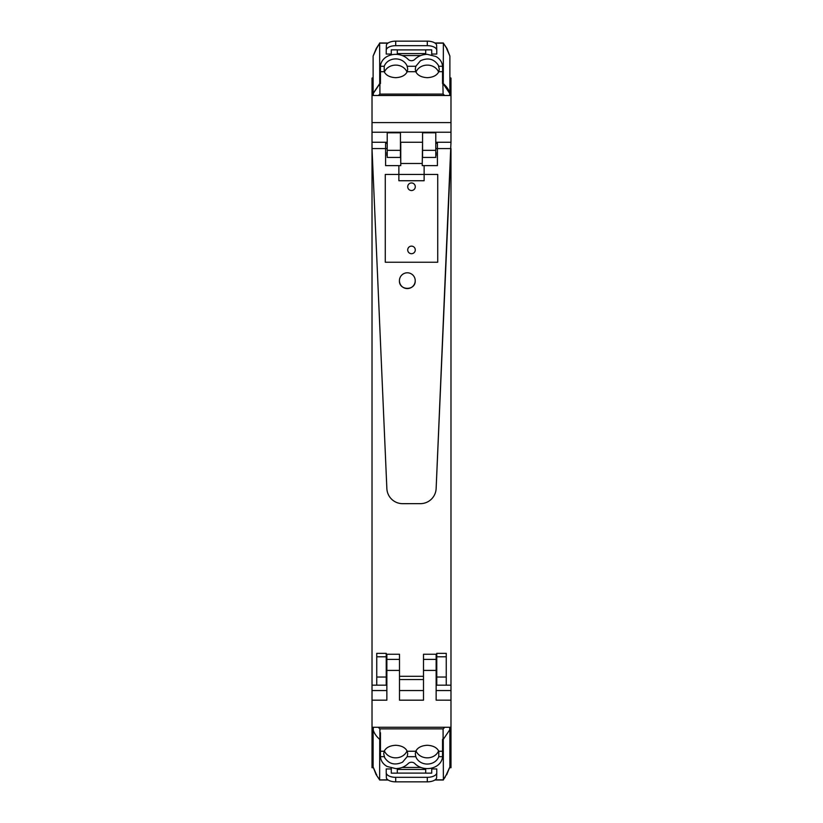 <?xml version="1.0" encoding="UTF-8"?>
<svg xmlns="http://www.w3.org/2000/svg" width="823" height="823" viewBox="0 0 823 823"><rect width="100%" height="100%" fill="white"/><g stroke="black" fill="none" stroke-linecap="round" stroke-linejoin="round"><path stroke-width="1.23" d="M436.766 679.551L436.139 679.551M386.861 679.551L386.234 679.551M399.494 679.551L423.506 679.551M436.139 654.244L436.139 659.388L423.506 659.388L423.506 700.178L399.494 700.178L399.494 654.244L386.234 654.244M423.506 659.388L423.506 654.244L436.766 654.244M436.139 659.388L436.139 700.157L450.983 700.178L450.983 727.275L372.017 727.275L372.017 142.256L387.221 142.256M450.983 700.178L450.983 685.178L446.251 685.178L446.251 656.805L436.766 656.805L436.766 685.178L446.251 685.178M435.779 142.256L450.983 142.256L450.983 95.499L372.017 95.499L372.017 142.256M422.559 132.791L435.779 132.791L435.779 150.331L422.559 150.331L422.559 132.791M387.221 132.791L400.441 132.791L400.441 150.331L387.221 150.331L387.221 132.791M386.861 654.244L386.861 670.416L399.494 670.416M372.017 700.178L386.861 700.178L386.861 670.416M435.779 150.331L435.779 157.45L422.559 157.45L422.559 150.331M400.441 157.368L400.441 150.331M400.441 157.45L387.221 157.45L387.221 150.331M373.117 77.167L372.644 78.051M450.983 725.732L450.983 715.372M449.883 77.167L450.356 78.051M373.117 744.722L372.017 744.722L372.017 727.275M449.708 767.715L450.983 767.715L450.983 727.275M450.983 95.499L450.983 78.051L449.883 78.051M373.117 78.051L372.017 78.051L372.017 95.499M450.983 744.722L449.883 744.722M449.708 729.569L449.697 727.275M378.189 727.275L378.652 727.717A53.495 26.141 0 0 0 379.907 728.859L443.093 728.859L443.093 739.352L442.548 739.393L443.268 739.393L443.36 780.009L434.853 780.019M443.093 728.859A53.495 26.141 0 0 0 444.348 727.717L444.811 727.275M407.21 751.245C405.41 747.603 401.573 745.607 395.709 745.278C389.835 745.607 385.997 747.603 384.197 751.245L380.452 751.245L380.452 756.666C380.843 760.905 383.076 764.176 387.16 766.501L395.709 768.6C400.698 768.517 404.854 766.851 408.167 763.59A4.403 3.837 -0 0 1 414.658 763.405A16.378 14.289 180 0 0 427.291 768.6A16.357 14.279 180 0 0 435.84 766.501A14.114 12.314 180 0 0 435.892 766.47A14.114 12.314 180 0 0 442.548 756.666L442.548 751.245L438.803 751.245L438.762 756.666A12.006 10.473 180 0 1 435.892 760.894A12.006 10.473 180 0 1 427.291 764.053A12.006 10.473 180 0 1 415.821 756.666L407.179 756.666L407.714 753.745L407.21 751.245L415.79 751.245C417.59 747.603 421.427 745.607 427.291 745.278C433.155 745.607 436.992 747.603 438.803 751.245M373.292 729.569L373.303 727.275M380.452 739.342L379.907 739.342L379.907 728.859M384.197 751.245L383.703 753.745L384.68 757.726C389.032 764.083 394.989 765.575 402.54 762.191L407.179 756.666M415.79 751.245L415.286 753.745L415.821 756.666M415.975 750.854A12.006 10.473 180 0 0 427.291 757.849A12.006 10.473 180 0 0 438.618 750.854M384.382 750.854A12.006 10.473 180 0 0 395.709 757.849A12.006 10.473 180 0 0 407.025 750.854M373.117 727.275L373.117 729.62A55.234 26.984 180 0 0 379.732 739.393L380.452 739.393L380.452 732.707M376.245 774.083L373.117 766.943L373.117 729.62M446.426 774.474L449.883 766.943L449.883 727.275M379.732 739.393L379.64 780.009L388.147 780.019M377.778 777.046L379.701 779.988L376.06 774.536L373.117 766.943M442.548 739.393L442.548 755.082M425.717 768.538L425.717 773.147L431.715 773.147L431.715 768.075L431.715 768.939L436.766 768.939L436.766 772.704A9.475 4.629 180 0 1 427.291 777.334L395.709 777.334A9.475 4.629 180 0 1 386.234 772.704L386.234 768.939L391.285 768.939M380.452 739.393L380.452 755.082M391.285 768.075L391.285 773.147L397.283 773.147L397.283 768.538M443.268 739.393L449.883 729.62M435.079 779.854L443.268 779.854L446.755 774.083M446.786 774.474L449.883 766.943M425.717 773.106L397.283 773.106M395.709 777.334L395.709 781.85L427.291 781.85A9.475 4.629 0 0 0 436.601 778.095L436.766 772.704M395.709 781.85A9.475 4.629 180 0 1 386.399 778.095L386.234 772.704M387.921 779.854L379.732 779.916M443.268 779.854L445.222 777.046M444.626 95.499L444.348 95.231A53.495 26.141 180 0 0 443.093 94.089L379.907 94.1L379.907 83.607L373.292 93.38L373.303 95.499M379.907 83.607L380.452 83.607L380.452 71.642M379.907 94.1A53.495 26.141 180 0 0 378.652 95.231L378.374 95.499M443.093 94.089L442.548 66.282C442.157 62.054 439.924 58.772 435.84 56.458L427.291 54.349C422.302 54.431 418.146 56.108 414.833 59.359A4.403 3.837 180 0 1 408.342 59.554A16.378 14.289 -0 0 0 395.709 54.349A16.357 14.279 -0 0 0 387.16 56.458A14.114 12.314 -0 0 0 387.108 56.478A14.114 12.314 -0 0 0 380.452 66.282L380.452 83.607L379.732 83.607L379.64 42.991L388.147 42.991L379.64 42.981M443.093 83.607L449.708 93.38L449.697 95.499M438.803 71.704C437.003 75.356 433.165 77.341 427.291 77.681C421.427 77.341 417.59 75.356 415.79 71.704L415.286 69.214L415.821 66.282L420.46 60.768C428.011 57.384 433.968 58.865 438.32 65.233L439.297 69.214L438.803 71.704L442.548 71.642M415.79 71.704L407.21 71.704C405.41 75.356 401.573 77.341 395.709 77.681C389.845 77.341 386.008 75.356 384.197 71.704L384.238 66.282A12.006 10.473 -0 0 1 387.108 62.064A12.006 10.473 -0 0 1 395.709 58.906A12.006 10.473 -0 0 1 407.179 66.282L415.821 66.282M407.21 71.704L407.714 69.214L407.179 66.282M407.025 72.095A12.006 10.473 -0 0 0 395.709 65.11A12.006 10.473 -0 0 0 384.382 72.095M438.618 72.095A12.006 10.473 -0 0 0 427.291 65.11A12.006 10.473 -0 0 0 415.975 72.095M427.291 41.15L395.709 41.15L427.291 41.15A9.475 4.629 0 0 1 436.601 44.905L436.766 50.306A9.475 4.629 0 0 0 427.291 45.677L427.291 41.15A9.475 4.629 0 0 1 434.853 42.991L443.36 42.991L443.268 83.607L442.548 83.607L442.548 71.704M443.268 83.607A55.234 26.984 -0 0 1 449.883 93.38L449.883 95.499M446.755 48.917L449.883 56.057L449.883 93.38M376.574 48.536L373.117 56.057L373.117 95.499M446.786 48.526L443.299 43.012L446.94 48.464L449.883 56.057M397.283 54.421L397.283 49.853L391.285 49.853L391.285 54.884L391.285 54.061L386.234 54.061L386.234 50.306A9.475 4.629 0 0 1 395.709 45.677L427.291 45.677M436.766 50.306L436.766 54.061L431.715 54.061M431.715 54.884L431.715 49.853L425.717 49.853L425.717 54.421M379.732 83.607L373.117 93.38M387.921 43.146L379.732 43.146L376.245 48.917M376.214 48.536L373.117 56.057M397.283 49.894L425.717 49.894M388.147 42.991A9.475 4.629 180 0 1 395.709 41.15L395.709 41.15A9.475 4.629 180 0 0 386.399 44.905L386.234 50.306M379.732 43.146L376.214 48.526M436.766 50.388L436.766 52.044M387.221 143.305L385.596 143.305L385.596 148.572L372.017 148.572L386.861 488.564L372.017 148.572L385.596 148.572L385.596 165.629L398.867 165.629L398.867 174.425L385.277 174.425L385.277 262.239L437.723 262.239L437.723 174.425L424.133 174.425L424.133 180.741L398.867 180.741L398.867 174.425L424.133 174.425L424.133 165.629L422.24 165.629L422.24 163.479L400.76 163.479L400.441 142.256M399.433 280.694A7.901 7.901 0 0 0 407.334 288.585A7.901 7.901 0 0 0 415.224 280.694A7.901 7.901 0 0 0 407.334 272.794A7.901 7.901 0 0 0 399.433 280.694C398.949 290.879 415.708 290.879 415.224 280.694A7.901 7.901 0 0 0 407.334 272.794A7.901 7.901 0 0 0 399.433 280.694M435.779 154.889L437.404 154.889M435.779 153.078L437.404 153.078L437.404 148.572L450.983 148.572L450.983 685.178M450.983 142.256L436.139 488.553A15.791 15.791 0 0 1 420.378 503.655L402.653 503.666L420.378 503.655A15.791 15.791 0 0 0 436.139 488.553L450.983 148.572L435.779 148.572M422.559 142.256L422.24 163.479L400.76 163.479L400.76 165.629L398.867 165.629M385.596 154.889L387.221 154.889M385.596 153.078L387.221 153.078M411.5 190.535A3.786 3.786 0 0 0 415.286 186.739A3.786 3.786 0 0 0 411.5 182.953A3.786 3.786 0 0 0 407.714 186.739A3.786 3.786 0 0 0 411.5 190.535M411.5 246.128A3.786 3.786 0 0 0 407.714 249.914A3.786 3.786 0 0 0 411.5 253.71A3.786 3.786 0 0 0 415.286 249.914A3.786 3.786 0 0 0 411.5 246.128M446.251 656.805L446.251 653.349L436.766 653.349L436.766 656.805M376.749 677.031L376.749 656.805L386.234 656.805L386.234 685.178L376.749 685.178L376.749 677.031L386.234 677.031M423.506 676.3L399.494 676.3M386.234 656.805L386.234 653.349L376.749 653.349L376.749 656.805M372.017 685.178L376.749 685.178M387.221 148.572L385.596 148.572M435.779 143.305L437.404 143.305L437.404 148.572L437.404 143.305M386.861 488.564A15.791 15.791 0 0 0 402.653 503.666A15.791 15.791 0 0 1 386.861 488.564M424.133 165.629L437.404 165.629L437.404 148.572M385.277 174.425L385.277 262.239L437.723 262.239L437.723 174.425M400.76 163.479L400.76 142.256L422.24 142.256M373.292 767.715L372.017 767.715L372.017 744.722M450.983 690.538L436.139 690.538M372.017 132.236L450.983 132.236M386.861 690.538L372.017 690.538M423.506 690.538L399.494 690.538M386.861 659.388L399.494 659.388M423.506 670.416L436.139 670.416M450.983 122.596L372.017 122.596M442.548 756.666L438.762 756.666M380.452 756.666L384.238 756.666M420.862 767.458L402.138 767.458M397.283 769.443L425.717 769.443M427.291 781.85L427.291 777.334M384.197 71.704L380.452 71.704M380.452 66.282L384.238 66.282M442.548 66.282L438.762 66.282M443.268 43.146L435.079 43.146M402.262 55.542L420.738 55.542M425.717 53.567L397.283 53.567M395.709 41.15L395.709 45.677M446.251 677.031L436.766 677.031M376.193 774.69L376.708 774.69M446.292 774.69L446.807 774.69M443.36 42.981L434.853 42.981"/></g></svg>
